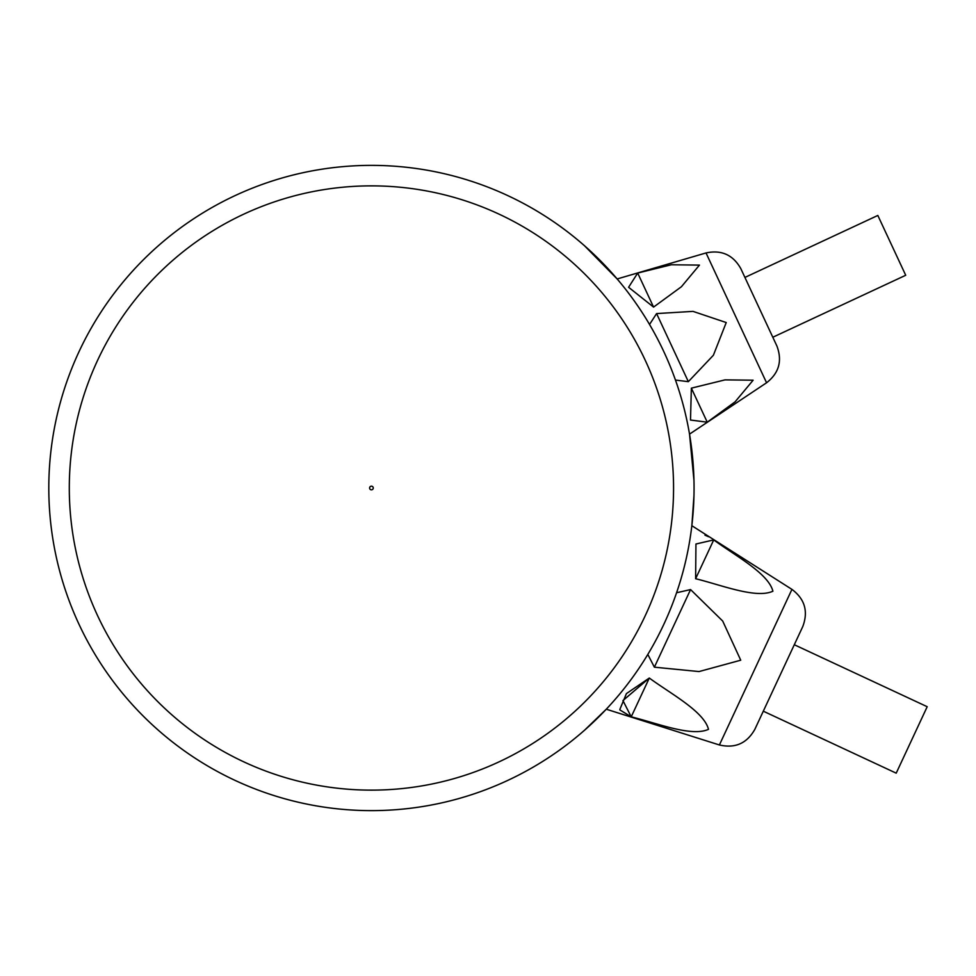 <?xml version="1.0" encoding="UTF-8"?>
<svg xmlns="http://www.w3.org/2000/svg" width="976" height="976" viewBox="0 0 976 976"><rect width="100%" height="100%" fill="white"/><g stroke="black" fill="none" stroke-linecap="round" stroke-linejoin="round"><path stroke-width="1.46" d="M706.026 252.943L766.563 382.775L689.532 434.125L693.973 480.485A322.629 322.629 0 0 1 693.973 495.515L691.85 525.71L791.939 589.382L719.397 744.969L606.279 709.21L584.514 730.243A322.629 322.629 0 0 1 69.564 374.125A322.629 322.629 0 0 1 584.514 245.757L617.161 278.953L706.026 252.943C721.496 249.649 733.098 254.895 740.845 268.693L776.884 345.98L772.809 337.245L905.716 275.269L877.827 215.452L744.92 277.428L740.845 268.693M371.429 810.629A322.629 322.629 0 0 1 92.025 326.692A322.629 322.629 0 0 1 650.833 326.692A322.629 322.629 0 0 1 371.429 810.629M791.939 589.382C804.822 599.057 808.433 611.44 802.784 626.531L794.293 644.733L927.2 706.709L896.212 773.163L763.305 711.187L754.814 729.389L778.799 677.954L763.305 711.187M676.575 592.749L690.569 589.577L722.691 621.041L740.735 660.203L699.048 671.561L654.371 667.181L647.82 654.432M713.724 539.911C734.916 555.527 768.454 573.315 772.907 591.224C755.851 598.959 721.337 584.978 695.62 578.719L695.949 544.01L713.724 539.911L695.62 578.719M708.491 536.715L704.977 535.165M619.882 709.918L631.216 716.835L622.944 700.573L649.308 678.039L626.421 693.594L619.882 709.357M649.308 678.039C670.512 693.643 704.038 711.431 708.491 729.34C691.435 737.087 656.933 723.106 631.216 716.835L649.308 678.039M802.784 626.531L778.799 677.954M656.592 313.577L693.021 311.381L726.229 322.544L713.383 355.252L688.348 381.665L675.477 380.079L688.348 381.665L656.592 313.577L649.54 324.459M637.694 273.048L671.354 264.764L699.45 265.106L681.394 286.749L653.566 307.098L628.593 287.273L637.694 273.048L628.593 287.286L653.566 307.098L637.694 273.048M691.362 388.155L690.496 420.034L707.246 422.193L690.496 420.022L691.362 388.155L725.034 379.871L753.118 380.213L735.074 401.856L707.246 422.193L691.362 388.155M744.92 277.428L772.809 337.245M371.429 486.17A1.83 1.83 0 0 1 373.015 488.915A1.83 1.83 0 0 1 369.843 488.915A1.83 1.83 0 0 1 371.429 486.17M371.429 185.867A302.133 302.133 0 0 0 69.296 488A302.133 302.133 0 0 0 371.429 790.133A302.133 302.133 0 0 0 673.562 488A302.133 302.133 0 0 0 371.429 185.867M690.569 589.577L654.371 667.181M719.397 744.969C735.087 748.604 746.884 743.419 754.814 729.389M766.563 382.775C779.031 373.052 782.471 360.778 776.884 345.98"/></g></svg>
